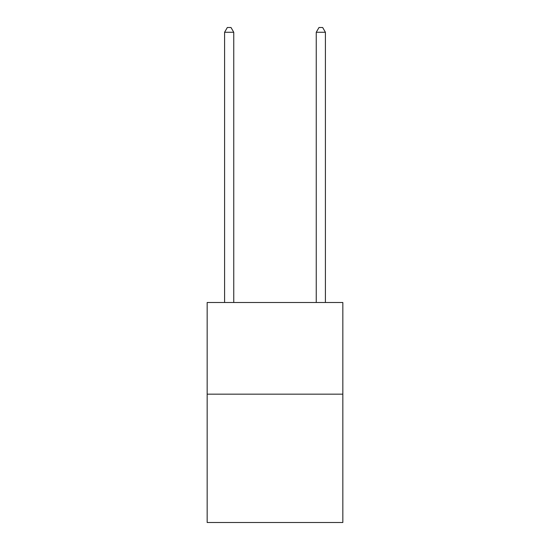 <?xml version="1.0" encoding="UTF-8"?>
<svg xmlns="http://www.w3.org/2000/svg" width="550" height="550" viewBox="0 0 550 550"><rect width="100%" height="100%" fill="white"/><g stroke="black" fill="none" stroke-linecap="round" stroke-linejoin="round"><path stroke-width="0.82" d="M342.836 394.164L342.836 522.5L207.164 522.5L207.164 302.5L342.836 302.5L342.836 394.164L207.164 394.164M233.75 302.5L233.75 32.264L224.586 32.264L224.586 302.5M224.586 32.264L227.336 27.5L231 27.5L233.75 32.264M325.414 302.5L325.414 32.264L316.25 32.264L316.25 302.5M316.25 32.264L319 27.5L322.664 27.5L325.414 32.264"/></g></svg>
